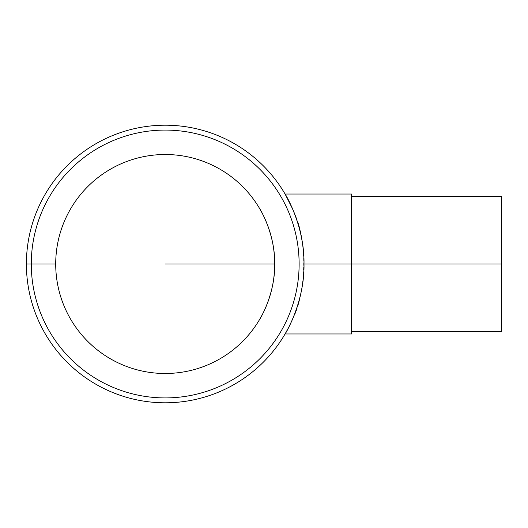 <?xml version="1.0" encoding="UTF-8"?>
<svg xmlns="http://www.w3.org/2000/svg" width="528" height="528" viewBox="0 0 528 528"><rect width="100%" height="100%" fill="white"/><g stroke="black" fill="none" stroke-linecap="round" stroke-linejoin="round"><path stroke-width="0.4" stroke-dasharray="2.64 1.98" d="M501.6 264L501.6 208.936L501.6 319.064L501.6 264L304.003 264M274.646 267.161L274.646 260.839M55.711 264A109.487 109.487 0 0 0 219.945 358.822A109.487 109.487 0 0 0 219.945 169.178A109.487 109.487 0 0 0 55.711 264L31.284 264A133.914 133.914 0 0 1 232.162 148.025A133.914 133.914 0 0 1 232.162 379.975A133.914 133.914 0 0 1 31.284 264A133.914 133.914 0 0 1 232.162 148.025A133.914 133.914 0 0 1 232.162 379.975A133.914 133.914 0 0 1 31.284 264A133.914 133.914 0 0 1 232.162 148.025A133.914 133.914 0 0 1 232.162 379.975A133.914 133.914 0 0 1 31.284 264L26.4 264A138.805 138.805 0 0 1 234.604 143.794A138.805 138.805 0 0 1 234.604 384.206A138.805 138.805 0 0 1 26.4 264M351.615 333.98L351.615 194.02M292.611 208.936L294.881 214.52C308.207 241.507 305.435 296.38 292.611 319.064M289.423 325.921L288.651 327.446M351.615 264L351.615 331.492L351.615 264M501.6 331.492L501.6 196.508M274.692 264A109.487 109.487 0 0 0 110.458 169.178A109.487 109.487 0 0 0 110.458 358.822A109.487 109.487 0 0 0 274.692 264M309.936 319.064L309.936 208.936L309.936 319.064M501.6 208.936L259.835 208.936M501.6 319.064L259.835 319.064"/><path stroke-width="0.79" d="M274.646 260.839C274.237 231.931 259.763 208.685 259.835 208.936C259.816 208.514 275.279 234.056 274.692 264C275.279 293.944 259.816 319.486 259.835 319.064C259.763 319.315 274.237 296.069 274.646 267.161M55.711 264A109.487 109.487 0 0 1 219.945 169.178A109.487 109.487 0 0 1 219.945 358.822A109.487 109.487 0 0 1 55.711 264L31.284 264A133.914 133.914 0 0 1 232.162 148.025A133.914 133.914 0 0 1 232.162 379.975A133.914 133.914 0 0 1 31.284 264L26.4 264A138.805 138.805 0 0 1 234.604 143.794A138.805 138.805 0 0 1 234.604 384.206A138.805 138.805 0 0 1 26.4 264M285.074 194.02L351.615 194.02L351.615 333.98L285.074 333.98C285.041 334.508 304.748 302.062 304.003 264C304.748 225.938 285.041 193.492 285.074 194.02L292.611 208.936M292.611 319.064L289.423 325.921M288.651 327.446L285.074 333.98M351.615 196.508L501.6 196.508L501.6 331.492L351.615 331.492M165.205 264L274.692 264L165.205 264M304.003 264L501.6 264"/></g></svg>
